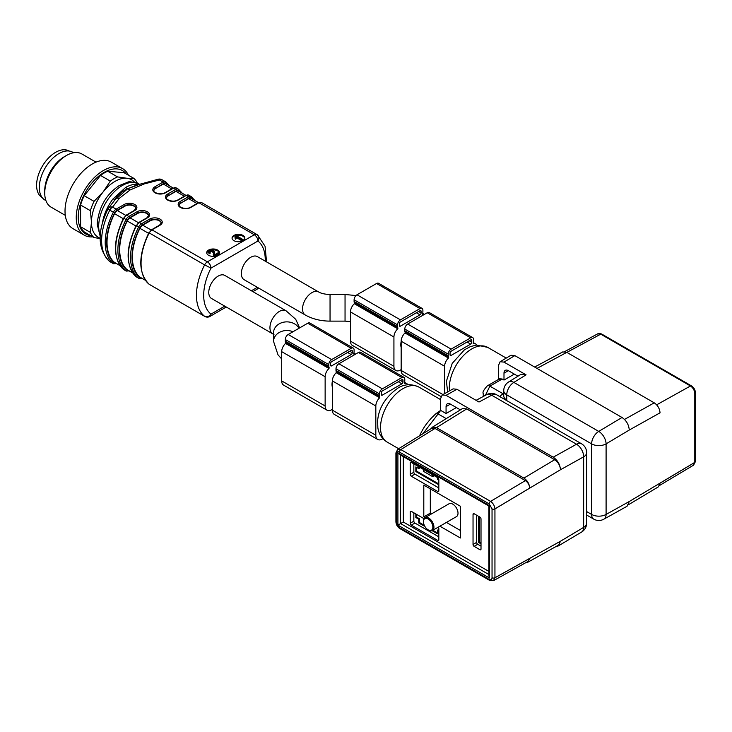 <?xml version="1.0" encoding="UTF-8"?>
<svg xmlns="http://www.w3.org/2000/svg" width="732" height="732" viewBox="0 0 732 732"><rect width="100%" height="100%" fill="white"/><g stroke="black" fill="none" stroke-linecap="round" stroke-linejoin="round"><path stroke-width="1.1" d="M138.321 184.565L138.11 184.446C134.093 183.942 129.912 184.967 125.565 187.511L113.03 198.93L115.199 199.525L117.001 198.134L119.298 198.372L129.939 190.027L144.378 183.888L159.485 179.99A5.124 1.519 -102.6 0 0 158.368 179.175M217.633 250.07A6.396 3.697 0 0 0 210.651 249.264A6.396 3.697 0 0 0 206.708 252.677A6.396 3.697 0 0 0 210.651 256.09A6.396 3.697 0 0 0 217.633 255.294A6.396 3.697 0 0 0 219.509 252.677A6.396 3.697 0 0 0 217.633 250.07M242.978 235.43A6.396 3.697 0 0 0 235.997 234.633A6.396 3.697 0 0 0 232.053 238.046A6.396 3.697 0 0 0 235.997 241.459A6.396 3.697 0 0 0 242.978 240.654A6.396 3.697 0 0 0 244.854 238.046A6.396 3.697 0 0 0 242.978 235.43M224.834 275.433A13.313 7.686 120 0 0 218.173 276.092A13.313 7.686 120 0 0 209.48 287.822A13.313 7.686 120 0 0 211.521 298.491L272.707 333.819A13.313 7.686 120 0 1 270.666 323.151A13.313 7.686 120 0 1 279.359 311.42A13.313 7.686 120 0 1 286.02 310.761L224.834 275.433M257.417 256.621A13.313 7.686 120 0 0 244.104 264.307A13.313 7.686 120 0 0 244.104 279.679L305.29 315.007A13.313 7.686 120 0 1 305.29 299.635A13.313 7.686 120 0 1 318.603 291.94L257.417 256.621M137.406 184.793L127.688 188.737L125.565 187.511M114.732 199.452C118.41 194.474 122.729 190.896 127.688 188.737L117.001 198.134M115.702 198.894L108.309 208.41M129.939 190.027L127.688 188.737L142.841 183.21L144.378 183.888M265.222 261.123A43.527 25.126 120 0 0 257.929 241.011L210.999 268.104A43.527 25.126 120 0 0 210.999 314.092A5.124 4.163 128.1 0 1 204.621 316.306A48.641 28.081 -60 0 1 204.621 264.902L149.227 232.922A48.641 28.081 120 0 0 149.227 284.318L204.621 316.306A5.124 2.955 120 0 0 204.823 316.434L149.429 284.455A5.124 2.955 120 0 0 149.648 284.565M108.4 208.281A5.124 3.898 34 0 1 112.554 207.092L116.141 209.16L124.22 204.493A7.421 4.282 180 0 1 134.715 204.493A7.421 4.282 180 0 1 134.715 210.56L126.645 215.217L128.814 216.471L136.893 211.813A7.421 4.282 180 0 1 147.388 211.813A7.421 4.282 180 0 1 147.388 217.871L139.318 222.537L141.486 223.791L149.566 219.124A7.421 4.282 180 0 1 160.061 219.124A7.421 4.282 180 0 1 160.061 225.191L151.991 229.857L207.385 261.836A5.124 2.955 60 0 1 210.999 268.104L204.621 264.902A5.124 2.955 120 0 1 207.385 261.836L254.306 234.743L198.912 202.755L190.842 207.421A7.421 4.282 180 0 1 180.337 207.421A7.421 4.282 180 0 1 180.337 201.364L188.417 196.698L186.239 195.444L178.169 200.101A7.421 4.282 180 0 1 167.665 200.101A7.421 4.282 180 0 1 167.665 194.044L175.744 189.378L173.566 188.124L165.496 192.791A7.421 4.282 180 0 1 154.992 192.791A7.421 4.282 180 0 1 154.992 186.724L163.071 182.067L159.485 179.99A5.124 2.955 -60 0 1 162.047 179.743A5.124 2.955 -60 0 1 162.248 179.88M116.653 263.557L113.579 263.758L109.992 261.69A5.124 5.124 0 0 1 109.397 261.287A5.124 4.163 -51.9 0 0 109.791 261.553L113.378 263.63A48.641 28.081 -60 0 1 113.378 212.225L109.791 210.157A48.641 28.081 120 0 0 109.791 261.553A5.124 2.955 -60 0 0 109.992 261.69A5.124 2.955 -60 0 0 110.212 261.8M108.327 208.391A5.124 3.898 34 0 0 108.043 208.904L109.791 210.157A5.124 2.955 -60 0 1 112.554 207.092L119.298 198.372M257.929 241.011A5.124 4.163 -51.9 0 0 257.472 234.89L257.472 234.89A5.124 4.163 -51.9 0 0 257.069 234.624A5.124 2.955 120 0 0 256.868 234.487A5.124 2.955 120 0 0 254.306 234.743A5.124 2.955 60 0 1 257.929 241.011M142.209 183.933L142.841 183.21L142.209 183.933M167.893 184.958A47.617 27.496 120 0 0 165.999 183.229A4.099 2.361 120 0 0 163.794 183.32L155.715 188.399A6.396 3.697 0 0 0 153.857 190.787M155.715 188.399L163.291 184.034A5.124 2.955 -60 0 1 165.844 183.778L173.182 188.005M180.566 192.278A47.617 27.496 120 0 0 178.672 190.54A4.099 2.361 120 0 0 176.467 190.631L168.387 195.719A6.396 3.697 0 0 0 166.53 198.097M168.387 195.719L175.955 191.345A5.124 2.955 -60 0 1 178.517 191.089L185.846 195.325M193.239 199.589A47.617 27.496 120 0 0 191.345 197.86A4.099 2.361 120 0 0 189.14 197.951L181.06 203.029A6.396 3.697 0 0 0 179.203 205.418M181.06 203.029L188.627 198.665A5.124 2.955 -60 0 1 191.189 198.409L198.518 202.645M147.388 217.871A1.025 0.595 60 0 0 146.876 217.825L148.541 215.675A6.396 3.697 0 0 0 144.588 212.262A6.396 3.697 0 0 0 137.616 213.067L137.616 213.488A6.396 3.697 180 0 1 144.405 212.637A6.396 3.697 180 0 1 148.532 215.867M137.616 213.488L130.049 217.852A5.124 2.955 120 0 0 127.249 221A47.104 27.194 120 0 0 127.249 269.779A5.124 2.955 120 0 0 127.487 269.952A5.124 2.955 120 0 0 127.752 270.071M160.061 225.191A1.025 0.595 60 0 0 159.549 225.136L161.214 222.995A6.396 3.697 0 0 0 157.261 219.582A6.396 3.697 0 0 0 150.289 220.378L150.289 220.799A6.396 3.697 180 0 1 157.078 219.957A6.396 3.697 180 0 1 161.205 223.187M150.289 220.799L142.722 225.172A5.124 2.955 120 0 0 139.922 228.32A47.104 27.194 120 0 0 139.922 277.099A5.124 2.955 120 0 0 140.16 277.263A5.124 2.955 120 0 0 140.425 277.391M134.715 210.56A1.025 0.595 60 0 0 134.203 210.505L135.868 208.364A6.396 3.697 0 0 0 131.916 204.951A6.396 3.697 0 0 0 124.943 205.747L124.943 206.168A6.396 3.697 180 0 1 131.733 205.326A6.396 3.697 180 0 1 135.859 208.556M124.943 206.168L117.376 210.542A5.124 2.955 120 0 0 114.576 213.68A47.104 27.194 120 0 0 114.576 262.468A5.124 2.955 120 0 0 114.814 262.632A5.124 2.955 120 0 0 115.08 262.761M232.09 238.467A6.396 3.697 180 0 1 235.237 235.686M235.951 235.484A6.396 3.697 180 0 1 244.808 238.467M234.917 237.964L235.777 239.3L236.491 237.653L242.155 240.929L243.042 240.407L243.042 239.574L235.768 235.375L234.917 237.964L235.777 238.458L236.491 236.82L242.155 240.087L243.042 239.574M235.375 236.72L235.375 237.561M206.744 253.098A6.396 3.697 180 0 1 208.904 250.728M212.5 249.832A6.396 3.697 180 0 1 219.463 253.098M215.492 256.108L218.941 254.114L218.941 253.281L218.09 252.787L214.54 254.837L214.43 254.288M209.48 252.476L211.466 251.305L213.433 252.659M214.43 254.343L214.641 251.698C212.747 249.219 210.624 249.2 208.291 251.652L209.151 252.961L210.157 252.485L209.48 251.643L211.466 250.472L213.396 251.625L213.57 256.365M208.291 251.652L209.151 253.794L210.157 253.318L210.157 252.485M214.43 255.175L214.641 252.531M242.155 240.929L242.155 240.087M235.777 239.3L235.777 238.458M236.491 237.653L236.491 236.82M214.659 252.833L214.641 251.698M209.151 253.794L209.151 252.961M213.241 254.361L214.156 256.044L218.941 253.281M213.643 256.365L213.643 255.624M330.562 365.222L330.562 363.557A1.537 0.888 -60 0 1 331.651 361.672L351.204 350.381A1.537 0.888 -60 0 1 351.973 350.308A1.537 0.888 -60 0 1 352.293 351.012L352.293 352.687A1.537 0.888 -60 0 1 351.204 354.562L331.651 365.854A1.537 0.888 -60 0 1 330.882 365.927A1.537 0.888 -60 0 1 330.562 365.222L331.651 365.854M355.551 354.151A7.677 4.438 120 0 0 353.876 354.132L353.675 353.629A4.099 2.361 120 0 0 354.096 351.644L354.096 349.969A4.099 2.361 120 0 0 353.254 348.093L309.801 323.004A4.099 2.361 120 0 0 307.76 323.215L288.207 334.497A4.099 2.361 120 0 0 285.306 339.52L285.306 341.185A4.099 2.361 120 0 0 285.736 342.686L285.535 343.427A7.677 4.438 120 0 0 281.692 351.644L281.692 380.905A9.214 5.325 120 0 0 283.595 385.123L327.039 410.204A9.214 5.325 120 0 0 332.374 409.289M353.254 348.093A4.099 2.361 120 0 0 351.204 348.295L331.651 359.586A4.099 2.361 120 0 0 328.76 364.6L328.76 366.275A4.099 2.361 120 0 0 329.18 367.775L328.979 368.507A7.677 4.438 120 0 0 325.136 376.724L325.136 405.986A9.214 5.325 120 0 0 327.039 410.204M332.374 387.237A13.313 7.686 -60 0 1 332.374 381.262M382.342 395.115A1.537 0.888 -60 0 1 381.573 395.198A1.537 0.888 -60 0 1 381.253 394.493L381.253 392.819A1.537 0.888 -60 0 1 382.342 390.934L401.895 379.652A1.537 0.888 -60 0 1 402.664 379.569A1.537 0.888 -60 0 1 402.975 380.274L402.975 381.948A1.537 0.888 -60 0 1 401.895 383.833L382.342 395.115L381.253 394.493M407.88 384.776A7.677 4.438 120 0 0 406.818 383.66A7.677 4.438 120 0 0 404.567 383.394L404.366 382.9A4.099 2.361 120 0 0 404.787 380.905L404.787 379.231A4.099 2.361 120 0 0 403.936 377.355L360.492 352.275A4.099 2.361 120 0 0 358.442 352.476L338.898 363.767A4.099 2.361 120 0 0 335.997 368.782L335.997 370.456A4.099 2.361 120 0 0 336.427 371.957L336.217 372.689A7.677 4.438 120 0 0 332.374 380.905L332.374 410.167A9.214 5.325 120 0 0 334.286 414.385L377.73 439.475A9.214 5.325 120 0 0 382.9 438.669M403.936 377.355A4.099 2.361 120 0 0 401.895 377.556L382.342 388.848A4.099 2.361 120 0 0 379.441 393.862L379.441 395.536A4.099 2.361 120 0 0 379.871 397.037L379.67 397.769A7.677 4.438 120 0 0 375.827 405.986L375.827 435.256A9.214 5.325 120 0 0 377.73 439.475M399.361 325.511L399.361 323.837A1.537 0.888 -60 0 1 400.441 321.961L419.994 310.67A1.537 0.888 -60 0 1 420.763 310.597A1.537 0.888 -60 0 1 421.083 311.292L421.083 312.967A1.537 0.888 -60 0 1 419.994 314.852L400.441 326.133A1.537 0.888 -60 0 1 399.672 326.216A1.537 0.888 -60 0 1 399.361 325.511L400.441 326.133M424.34 314.431A7.677 4.438 120 0 0 422.666 314.412L422.465 313.918A4.099 2.361 120 0 0 422.895 311.923L422.895 310.249A4.099 2.361 120 0 0 422.044 308.373L378.6 283.293A4.099 2.361 120 0 0 376.55 283.494L356.996 294.786A4.099 2.361 120 0 0 354.096 299.8L354.096 301.474A4.099 2.361 120 0 0 354.526 302.975L354.325 303.707A7.677 4.438 120 0 0 350.482 311.923L350.482 341.185A9.214 5.325 120 0 0 352.385 345.403L395.838 370.493A9.214 5.325 120 0 0 401.163 369.568M422.044 308.373A4.099 2.361 120 0 0 419.994 308.575L400.441 319.866A4.099 2.361 120 0 0 397.549 324.88L397.549 326.554A4.099 2.361 120 0 0 397.97 328.055L397.769 328.787A7.677 4.438 120 0 0 393.926 337.004L393.926 366.275A9.214 5.325 120 0 0 395.838 370.493M401.163 347.517A13.313 7.686 -60 0 1 401.163 341.551M451.132 355.404A1.537 0.888 -60 0 1 450.363 355.478A1.537 0.888 -60 0 1 450.043 354.773L450.043 353.099A1.537 0.888 -60 0 1 451.132 351.223L470.685 339.932A1.537 0.888 -60 0 1 471.454 339.858A1.537 0.888 -60 0 1 471.774 340.563L471.774 342.237A1.537 0.888 -60 0 1 470.685 344.113L451.132 355.404L450.043 354.773M476.669 345.065A7.677 4.438 120 0 0 475.608 343.939A7.677 4.438 120 0 0 473.357 343.683L473.156 343.18A4.099 2.361 120 0 0 473.577 341.185L473.577 339.52A4.099 2.361 120 0 0 472.735 337.644L429.281 312.555A4.099 2.361 120 0 0 427.232 312.756L407.687 324.047A4.099 2.361 120 0 0 404.787 329.061L404.787 330.736A4.099 2.361 120 0 0 405.217 332.237L405.016 332.969A7.677 4.438 120 0 0 401.163 341.185L401.163 370.456A9.214 5.325 120 0 0 403.076 374.674L440.948 396.534M472.735 337.644A4.099 2.361 120 0 0 470.685 337.845L451.132 349.127A4.099 2.361 120 0 0 448.24 354.151L448.24 355.816A4.099 2.361 120 0 0 448.661 357.317L448.46 358.058A7.677 4.438 120 0 0 444.617 366.275L444.617 393.615M92.818 236.866A38.403 22.17 -60 0 1 89.826 236.875A38.403 22.17 -60 0 1 84.198 235.137L72.971 228.659A38.403 22.17 -60 0 1 72.971 184.318A38.403 22.17 -60 0 1 111.374 162.147L122.601 168.625A38.403 22.17 -60 0 1 128.411 175.222M84.198 235.137A38.403 22.17 -60 0 1 84.198 190.796A38.403 22.17 -60 0 1 122.601 168.625M90.658 235.622A36.627 21.146 -60 0 1 85.809 191.729A36.627 21.146 -60 0 1 126.252 173.978M100.128 238.55L94.025 237.571L84.207 231.898A35.841 20.697 -60 0 1 80.593 226.746L90.411 232.419L91.454 222.162L90.411 210.697L80.593 205.024L80.593 226.746M80.593 205.024A35.841 20.697 -60 0 1 84.207 195.691L94.025 201.364L103.221 191.83L110.322 181.097L100.504 175.424L84.207 195.691M100.504 175.424A35.841 20.697 -60 0 1 107.741 171.242L117.559 176.915L126.755 178.242L133.855 178.37L124.037 172.697L107.741 171.242M94.025 237.571A35.841 20.697 -60 0 1 90.411 232.419M90.411 210.697A35.841 20.697 -60 0 1 94.025 201.364M110.322 181.097A35.841 20.697 -60 0 1 117.559 176.915M133.855 178.37A35.841 20.697 -60 0 1 137.314 183.146M100.128 238.22A33.279 19.215 -60 0 1 91.454 222.162A33.279 19.215 -60 0 1 103.221 191.83A33.279 19.215 -60 0 1 126.755 178.242A33.279 19.215 -60 0 1 134.661 182.305M65.294 215.354L51.112 207.165A30.726 17.742 -60 0 1 44.743 193.102A30.726 17.742 -60 0 1 66.466 155.477A30.726 17.742 -60 0 1 81.828 153.958L96.02 162.147M44.743 193.102L44.743 190.595A27.651 15.967 -60 0 1 64.297 156.73L66.466 155.477M45.951 200.641L45.045 200.12A27.651 15.967 -60 0 1 45.045 168.186A27.651 15.967 -60 0 1 72.688 152.229L73.603 152.75M69.073 151.021L69.046 151.012A26.883 15.518 120 0 0 42.163 166.53A26.883 15.518 120 0 0 42.163 197.567L42.191 197.585M437.553 477.584L437.553 479.46L438.825 480.192M419.454 518.759L418.731 519.18L415.831 517.506L416.554 517.094L419.454 518.759L419.454 522.529L423.618 524.926M418.731 519.18L418.731 522.941L419.454 522.529M481.006 543.849L478.646 542.485L479.378 542.073L479.378 516.774M478.646 542.485L478.646 516.362M481.006 543.007L479.378 542.073M418.731 522.941L423.618 525.768L423.618 523.288M433.39 529.95L433.39 530.572L437.553 532.978M432.667 530.371L432.667 530.993L433.39 530.572M432.667 530.993L437.553 533.811L437.553 530.05L438.825 530.782M438.825 529.95L437.553 530.05M419.454 467.135L419.454 468.178L418.731 468.59L418.731 466.714M423.618 469.532L423.618 471.417L432.667 476.642L433.39 476.221L433.39 475.178M432.667 476.642L432.667 474.757M418.731 468.59L415.831 466.925L415.831 471.518L438.825 484.794M416.554 467.336L416.554 471.106L415.831 471.518M411.302 476.221A1.537 0.888 60 0 1 410.222 474.345L413.836 472.25A1.537 0.888 -120 0 0 414.925 474.135L411.302 476.221L437.736 491.483L438.825 490.861L438.825 479.57A1.537 0.888 60 0 0 437.736 477.685L411.302 462.432L410.222 463.054A1.537 0.888 60 0 1 410.533 462.35A1.537 0.888 60 0 1 411.302 462.432M410.222 474.345L410.222 463.054M438.825 490.861A1.537 0.888 60 0 1 438.505 491.556A1.537 0.888 60 0 1 437.736 491.483M473.037 544.471L473.037 514.376A1.537 0.888 60 0 1 473.357 513.672A1.537 0.888 60 0 1 474.126 513.745L479.918 517.094A1.537 0.888 60 0 1 481.006 518.97L481.006 549.073A1.537 0.888 60 0 1 480.686 549.778A1.537 0.888 60 0 1 479.918 549.705L474.126 546.356A1.537 0.888 60 0 1 473.037 544.471L476.66 542.385A1.537 0.888 -120 0 0 477.74 544.269L481.006 546.145M439.914 526.189L460.364 537.993L460.364 506.224L423.801 485.106L423.801 516.884L425.063 517.616M410.222 511.97A1.537 0.888 60 0 1 410.533 511.265A1.537 0.888 60 0 1 411.302 511.339L410.222 511.97L410.222 523.261L413.836 521.166A1.537 0.888 -120 0 0 414.925 523.051L438.825 536.849M411.302 511.339L423.993 518.668M438.303 527.113A1.537 0.888 60 0 1 438.825 528.486L438.825 539.768A1.537 0.888 60 0 1 438.505 540.472A1.537 0.888 60 0 1 437.736 540.399L411.302 525.137A1.537 0.888 60 0 1 410.222 523.261M525.366 480.613L435.009 428.449L400.834 449.576L490.577 501.393L525.366 480.613C527.982 482.425 529.428 484.923 529.703 488.098C529.337 483.852 527.406 480.521 523.911 478.097L554.682 459.714C558.196 462.139 560.126 465.488 560.474 469.743C560.035 464.427 557.619 460.245 553.236 457.198L446.062 395.326L442.256 394.932L440.637 398.464L440.637 410.377L435.586 413.955L430.855 418.622M416.554 514.376L416.554 517.094M415.831 517.506L415.831 513.956M413.836 512.803L413.836 521.166M435.586 413.955A5.124 3.825 37.6 0 1 438.111 413.937L440.637 410.377L446.062 413.516L456.384 407.559M413.836 472.25L413.836 463.887M438.825 487.933L414.925 474.135M476.66 515.209L476.66 542.385M446.236 418.631L438.111 413.937L422.95 433.701M556.247 546.392L558.397 545.898L560.474 541.232L558.745 545.001L527.964 562.149L529.703 558.443L528.403 561.215L493.615 580.595M526.098 562.496L527.964 562.149M397.696 449.311L431.889 428.174L435.009 428.449M523.911 478.097L436.464 427.616L432.292 427.25L431.111 428.65M554.682 459.714L466.696 408.913L436.464 427.616M446.062 413.516L446.062 406.617A6.149 3.55 60 0 1 447.334 403.799A6.149 3.55 60 0 1 450.409 404.11L460.391 409.874M432.292 427.25L462.533 408.548L466.696 408.913M553.236 457.198L576.532 444.223L491.666 395.225L479.012 402.024L456.924 389.278L446.062 395.326M438.825 483.962L416.554 471.106M431.578 513.846L430.315 513.123L430.315 488.866M460.364 530.471L446.428 522.419M432.392 530.526L456.475 516.618A7.421 4.282 -120 0 0 458.012 513.223A7.421 4.282 -120 0 0 452.76 504.128A7.421 4.282 -120 0 0 449.045 503.762L424.972 517.661A7.421 4.282 60 0 1 428.687 518.027A7.421 4.282 60 0 1 433.536 524.569A7.421 4.282 60 0 1 432.392 530.526A7.421 4.282 60 0 1 428.687 530.151A7.421 4.282 60 0 1 428.403 529.986M423.801 516.884L430.315 513.123M453.117 388.875L456.924 389.278M489.159 503.891A2.05 1.18 120 0 1 490.577 501.393C493.139 503.241 494.594 505.73 494.942 508.868A2.05 1.18 179.8 0 1 492.041 508.877L489.159 503.891L399.407 452.074C397.686 451.305 396.726 451.854 396.515 453.721L396.515 522.593A2.05 1.18 179.8 0 1 395.921 521.797A2.05 1.18 -0 0 0 396.515 522.593L399.407 527.607L489.159 579.424C490.879 580.192 491.84 579.643 492.041 577.777L492.041 508.905A2.05 1.18 -0 0 0 494.942 508.905L560.474 469.743L583.651 456.832A10.239 6.012 -119.1 0 0 576.532 444.223A10.239 5.911 120 0 1 581.528 443.784L496.662 394.786A10.239 5.911 120 0 0 491.666 395.225A10.239 5.911 -118.3 0 0 486.688 394.639L476.084 400.34M488.912 506.041L489.507 505.702L489.507 578.024L488.912 576.002L488.912 506.041L399.361 454.343L397.906 452.815L489.507 505.702M489.507 578.024L397.906 525.137L400.614 523.581L400.614 455.066M419.573 435.787L420.26 434.277A5.124 0.576 25.4 0 0 420.918 434.954M529.703 488.098L494.942 508.868L494.942 577.777L493.569 580.513M529.703 558.443L494.942 577.777A2.05 1.19 0.2 0 1 492.041 577.777M558.424 545.88L581.656 531.999A10.239 5.81 -120.9 0 0 583.651 527.388L583.651 456.832A10.239 5.911 180 0 0 586.643 452.651A10.239 10.239 0 0 0 581.528 443.784M396.515 453.748A2.05 1.18 -0 0 1 395.921 452.916L395.921 452.879A2.05 1.18 -0 0 0 395.921 452.916L395.921 521.76A2.05 1.18 179.8 0 1 395.921 521.779L395.921 521.797C396.131 524.679 397.439 526.93 399.828 528.55A2.05 1.18 120 0 1 399.407 527.607M403.314 456.631L403.314 522.017L400.614 523.581L488.912 574.556M428.138 518.97A6.652 3.843 -120 0 0 423.435 521.687A6.652 3.843 -120 0 0 428.138 529.84A6.652 3.843 -120 0 0 432.85 527.122A6.652 3.843 -120 0 0 428.138 518.97M423.444 521.385A7.421 4.282 60 0 1 423.435 521.065A7.421 4.282 60 0 1 424.972 517.661M503.744 393.404L503.122 393.779L503.744 394.1M517.945 376.202L508.337 370.657L503.991 373.174L503.991 380.064L514.312 374.107M503.991 380.064L502.115 378.984L500.816 379.807A5.124 2.955 -120 0 0 498.263 379.56L499.334 378.856M498.565 379.377L498.565 365.241L500.121 361.736L503.991 362.102L526.079 374.848L513.855 382.406L598.73 431.404L622.026 417.487L514.852 355.615L503.991 362.102M622.026 417.487C626.418 420.525 628.825 424.706 629.264 430.032L606.096 443.876L606.096 514.431A10.239 6.012 60.9 0 1 603.863 519.18L627.077 506.242L629.264 501.521L694.796 462.359A2.05 1.18 180 0 0 695.4 461.526L695.4 392.681A2.05 1.18 180 0 1 695.4 392.681A2.05 1.18 180 0 1 694.796 393.514C694.512 390.312 693.076 387.814 690.486 385.974L600.743 334.158L597.788 333.902M500.102 361.754L510.963 355.258L514.852 355.615M624.506 419.418L654.252 402.847L566.806 352.357L536.995 368.388M654.252 402.847C657.739 405.253 659.669 408.575 660.044 412.821L629.264 430.032M562.78 351.918L566.806 352.357M693.543 465.067L694.796 462.395L660.044 483.166L658.379 486.862M499.425 378.792L502.115 378.984M503.991 373.174A6.149 3.55 60 0 1 505.263 370.355A6.149 3.55 60 0 1 508.337 370.657M520.873 374.4L526.079 374.848M520.818 374.427L508.603 381.985A10.239 5.911 58.3 0 1 513.855 382.406A10.239 5.911 120 0 0 506.745 394.877L506.736 400.605M656.65 404.833L690.486 385.974A2.05 1.18 120 0 1 691.484 385.892C693.881 387.502 695.19 389.753 695.4 392.645A2.05 1.18 179.8 0 1 694.796 393.477L694.796 462.395A2.05 1.19 0.2 0 0 695.4 461.563A2.05 1.19 0.2 0 0 695.4 461.544M483.669 396.259L483.257 393.624L483.257 396.479M500.816 379.807L489.873 386.13L485.398 395.326M498.263 379.56L487.311 385.874A5.124 2.955 60 0 1 489.873 386.13L503.122 393.779A10.239 5.911 120 0 0 499.819 396.607M123.726 269.568A1.025 0.833 -51.9 0 0 123.882 269.687L126.05 270.941A48.641 28.081 -60 0 1 126.05 219.545L123.882 218.292A48.641 28.081 120 0 0 123.882 269.687A5.124 2.955 120 0 0 124.083 269.824A5.124 2.955 120 0 0 124.303 269.934M129.326 270.877L126.252 271.078A5.124 2.955 -60 0 1 126.05 270.941A1.025 0.833 -51.9 0 0 127.331 270.501A4.099 2.361 120 0 0 128.823 270.721M127.331 220.186L126.05 219.545A5.124 2.955 -60 0 1 128.814 216.471A1.025 0.595 60 0 1 129.537 217.733A4.099 2.361 120 0 0 127.331 220.186A47.617 27.496 120 0 0 127.331 270.501M126.645 215.217A5.124 2.955 120 0 0 123.882 218.292L126.133 215.171A1.025 0.595 60 0 1 126.645 215.217M151.991 229.857A5.124 2.955 120 0 0 149.227 232.922L151.478 229.802A1.025 0.595 60 0 1 151.991 229.857M141.999 278.187L138.924 278.398L136.472 276.952A1.025 0.833 -51.9 0 0 136.555 277.007L138.723 278.261A48.641 28.081 -60 0 1 138.723 226.856L136.555 225.602A48.641 28.081 120 0 0 136.555 277.007A5.124 2.955 120 0 0 136.756 277.144A5.124 2.955 120 0 0 136.975 277.245M138.924 278.398A5.124 2.955 -60 0 1 138.723 278.261A1.025 0.833 -51.9 0 0 140.004 277.821A4.099 2.361 120 0 0 141.486 278.032M140.004 227.496L138.723 226.856A5.124 2.955 -60 0 1 141.486 223.791A1.025 0.595 60 0 1 142.209 225.044A4.099 2.361 120 0 0 140.004 227.496A47.617 27.496 120 0 0 140.004 277.821M139.318 222.537A5.124 2.955 120 0 0 136.555 225.602L138.805 222.482A1.025 0.595 60 0 1 139.318 222.537M189.14 197.951A1.025 0.595 -120 0 0 188.417 196.698A5.124 2.955 -60 0 1 190.979 196.441A5.124 2.955 -60 0 1 191.18 196.579A1.025 0.833 -51.9 0 1 191.253 196.634L188.801 195.188A5.124 2.955 120 0 0 186.239 195.444A1.025 0.595 -120 0 0 185.727 195.389L188.801 195.188A5.124 2.955 120 0 1 189.002 195.325M176.467 190.631A1.025 0.595 -120 0 0 175.744 189.378A5.124 2.955 -60 0 1 178.306 189.13A5.124 2.955 -60 0 1 178.507 189.259A1.025 0.833 -51.9 0 1 178.581 189.314L176.128 187.877A5.124 2.955 120 0 0 173.566 188.124A1.025 0.595 -120 0 0 173.063 188.078L176.128 187.877A5.124 2.955 120 0 1 176.33 188.005M163.794 183.32A1.025 0.595 -120 0 0 163.071 182.067A5.124 2.955 -60 0 1 165.633 181.81A5.124 2.955 -60 0 1 165.835 181.948A1.025 0.833 -51.9 0 1 165.908 182.003L162.047 179.743A5.124 5.124 0 0 0 158.112 179.239M139.409 184.244L138.87 183.933A33.279 19.215 120 0 0 134.77 182.515A33.279 19.215 120 0 0 110.852 195.526A33.279 19.215 120 0 0 98.692 226.344A33.279 19.215 120 0 0 100.238 235.137M113.03 198.93A33.279 19.215 120 0 0 102.48 222.766M204.823 316.434A5.124 5.124 0 0 0 209.938 316.434A5.124 2.955 60 0 0 210.999 314.092L224.779 306.141M251.396 290.769L257.362 287.328M113.579 263.758A5.124 2.955 -60 0 1 113.378 263.63A1.025 0.833 -51.9 0 0 114.659 263.181A4.099 2.361 120 0 0 116.15 263.401M257.884 287.63A5.124 2.955 60 0 1 256.868 289.341L252.897 291.638M114.659 212.866L113.378 212.225A5.124 2.955 -60 0 1 116.141 209.16A1.025 0.595 60 0 1 116.864 210.413A4.099 2.361 120 0 0 114.659 212.866A47.617 27.496 120 0 0 114.659 263.181M201.675 202.645A5.124 2.955 120 0 0 201.474 202.508A5.124 2.955 120 0 0 198.912 202.755A1.025 0.595 -120 0 0 198.399 202.709L201.474 202.508L256.868 234.487A5.124 5.124 0 0 1 257.472 234.89L265.057 246.236L266.558 261.9M154.992 186.724A1.025 0.595 -120 0 1 155.715 187.978A6.396 3.697 0 0 0 153.848 190.595C151.762 190.96 159.036 195.938 164.984 192.736A1.025 0.595 60 0 1 165.496 192.791M163.291 184.034L171.672 188.874M167.665 194.044A1.025 0.595 -120 0 1 168.387 195.298A6.396 3.697 0 0 0 166.512 197.915C164.435 198.28 171.709 203.249 177.656 200.056A1.025 0.595 60 0 1 178.169 200.101M175.955 191.345L184.345 196.194M180.337 201.364A1.025 0.595 -120 0 1 181.06 202.618A6.396 3.697 0 0 0 179.184 205.225C177.107 205.591 184.382 210.569 190.329 207.376A1.025 0.595 60 0 1 190.842 207.421M188.627 198.665L197.018 203.505M136.893 211.813A1.025 0.595 -120 0 1 137.616 213.067L129.537 217.733M127.249 269.779L132.721 272.935M127.249 221L135.877 225.978M130.049 217.852L138.458 222.711M149.566 219.124A1.025 0.595 -120 0 1 150.289 220.378L142.209 225.044M139.922 277.099L145.394 280.255M139.922 228.32L148.55 233.298M142.722 225.172L151.121 230.022M124.22 204.493A1.025 0.595 -120 0 1 124.943 205.747L116.864 210.413M114.576 262.468L120.048 265.625M114.576 213.68L123.205 218.667M117.376 210.542L125.785 215.391M236.253 238.495L236.253 237.653M214.549 254.059L214.549 253.226M208.291 252.485L208.291 251.845M211.466 251.305L211.466 250.472M213.396 252.458L213.396 251.625M191.345 197.86A1.025 0.833 -51.9 0 0 191.253 196.634L194.977 200.595M178.672 190.54A1.025 0.833 -51.9 0 0 178.581 189.314L182.305 193.275M165.999 183.229A1.025 0.833 -51.9 0 0 165.908 182.003L169.632 185.965M149.054 232.73L148.87 232.675C138.019 255.962 138.11 273.155 149.145 284.263M151.259 230.269A1.025 0.595 60 0 1 151.478 229.802L159.549 225.136M136.381 225.41L136.198 225.355C125.346 248.642 125.437 265.844 136.472 276.952M138.586 222.958A1.025 0.595 60 0 1 138.805 222.482L146.876 217.825M123.708 218.09L123.525 218.045C112.673 241.331 112.765 258.524 123.8 269.632L126.252 271.078M125.922 215.638A1.025 0.595 60 0 1 126.133 215.171L134.203 210.505M330.05 321.119L345.047 321.119L345.047 294.493L330.05 294.493L330.05 321.119C320.836 321.101 312.582 319.06 305.29 315.007M298.995 328.265A13.313 10.87 180 0 0 286.862 321.87A13.313 10.87 180 0 0 273.548 332.74L273.548 341.396A13.313 10.87 180 0 1 286.862 330.525A13.313 10.87 180 0 1 292.974 331.742M352.293 351.012L351.204 350.381M352.293 352.687L349.759 351.223M351.204 354.562L347.581 352.476M325.136 405.986L281.692 380.905M325.136 376.724L281.692 351.644M351.204 348.295L307.76 323.215M331.651 359.586L288.207 334.497M328.76 364.6L285.306 339.52M328.76 366.275L285.306 341.185M329.18 367.775L285.736 342.686M328.979 368.507L285.535 343.427M401.895 383.833L398.272 381.738M402.975 381.948L400.441 380.484M402.975 380.274L401.895 379.652M375.827 405.986L332.374 380.905M379.67 397.769L336.217 372.689M379.871 397.037L336.427 371.957M379.441 395.536L335.997 370.456M379.441 393.862L335.997 368.782M382.342 388.848L338.898 363.767M401.895 377.556L358.442 352.476M375.827 435.256L332.374 410.167M421.083 311.292L419.994 310.67M421.083 312.967L418.548 311.503M419.994 314.852L416.371 312.756M393.926 366.275L350.482 341.185M393.926 337.004L350.482 311.923M419.994 308.575L376.55 283.494M400.441 319.866L356.996 294.786M397.549 324.88L354.096 299.8M397.549 326.554L354.096 301.474M397.97 328.055L354.526 302.975M397.769 328.787L354.325 303.707M470.685 344.113L467.062 342.027M471.774 342.237L469.239 340.773M471.774 340.563L470.685 339.932M444.617 366.275L401.163 341.185M448.46 358.058L405.016 332.969M448.661 357.317L405.217 332.237M448.24 355.816L404.787 330.736M448.24 354.151L404.787 329.061M451.132 349.127L407.687 324.047M470.685 337.845L427.232 312.756M442.924 394.557L401.163 370.456M403.314 522.017L488.912 571.436M440.637 399.645L418.85 387.063A31.751 18.327 120 0 0 402.975 388.637A31.751 18.327 120 0 0 382.241 416.618A31.751 18.327 120 0 0 387.109 442.055L398.656 448.725M492.041 577.749A2.05 1.18 -0 0 0 494.942 577.749L560.474 541.232L583.651 527.388A10.239 5.911 -0 0 0 586.643 523.206A10.239 10.239 0 0 1 581.592 532.036M437.736 540.399L438.825 539.768M414.925 523.051L411.302 525.137M477.74 544.269L474.126 546.356M479.918 549.705L481.006 549.073M474.126 513.745L473.037 514.376M450.409 404.11L446.062 406.617M397.906 525.137L397.906 452.815M397.75 449.393L400.834 449.576A2.05 1.18 120 0 0 399.407 452.074M489.159 579.424A2.05 1.18 120 0 0 489.58 580.366L399.828 528.55M397.705 449.338L395.921 452.879A2.05 1.19 0.2 0 0 396.515 453.721M506.233 358.085L487.64 347.352A31.751 18.327 120 0 0 461.919 357.243A31.751 18.327 120 0 0 449.494 390.897M597.76 333.838C598.3 333.17 599.627 333.252 601.741 334.076A2.05 1.18 120 0 0 600.743 334.158L566.852 352.385M586.643 511.558L591.612 514.431A10.239 5.911 -0 0 0 606.096 514.431L629.264 501.521M586.643 515.026L593.734 519.116A10.239 5.911 120 0 1 591.612 514.431L591.612 443.876L506.745 394.877A10.239 5.911 -0 0 1 503.744 390.696L503.744 395.875A10.239 5.911 -0 0 0 506.745 400.047M598.73 431.404A10.239 5.81 59.1 0 1 606.096 443.876A10.239 5.911 180 0 1 591.612 443.876A10.239 5.911 120 0 1 598.73 431.404M115.345 199.388L116.031 198.537M226.27 307.01L209.938 316.434M256.868 289.341A5.124 5.124 0 0 0 258.433 287.95M109.397 261.287C97.53 248.99 97.063 231.541 108.007 208.922A5.124 5.124 0 0 1 108.437 208.227M138.028 184.775L158.359 179.175M100.183 236.207L97.191 224.248C98.655 207.504 105.93 194.657 119.023 185.708L127.533 182.277C128.814 181.243 132.593 181.792 138.87 183.933M132.748 272.99L127.487 269.952M145.421 280.301L140.16 277.263M120.075 265.67L114.814 262.632M198.399 202.709L190.329 207.376M185.727 195.389L177.656 200.056M173.063 188.078L164.984 192.736M330.05 294.493C324.971 294.328 321.156 293.477 318.603 291.94M345.047 294.493L356.008 295.554M345.047 321.119L350.482 321.604M274.107 334.853L272.707 333.819M299.635 327.899L295.719 319.308L286.02 310.761M281.692 358.982L278.004 354.828L273.548 341.396M355.624 354.105L353.867 353.089M406.818 383.66L404.558 382.351M424.414 314.385L422.657 313.369M475.608 343.939L473.348 342.64M442.274 394.914L453.135 388.866M420.26 434.277C423.261 428.559 424.35 426.207 430.837 418.64M387.109 442.055C379.752 437.306 378.243 430.681 377.849 427.634L377.639 420.772C378.673 408.017 385.416 397.137 397.86 388.134C404.357 384.007 411.357 383.66 418.85 387.063M489.58 580.366L493.615 580.567M496.662 394.786A10.239 10.239 0 0 0 486.688 394.639M586.643 452.651L586.643 523.206M428.138 529.84L428.687 530.151M423.435 521.687L423.435 521.065M487.64 347.352L476.633 345.065L470.53 346.547L464.472 349.786L452.22 363.383L446.419 381.171L447.618 391.94M659.587 485.453L693.588 465.149L695.4 461.563M564.674 351.598L597.76 333.81M534.653 367.043L562.826 351.891M628.587 504.659L658.397 486.844M691.484 385.892L601.741 334.076M487.311 385.874C483.706 389.845 482.351 392.425 483.257 393.624M508.603 381.985A10.239 10.239 0 0 0 503.744 390.696M593.734 519.116A10.239 10.239 0 0 0 603.909 519.153"/></g></svg>
